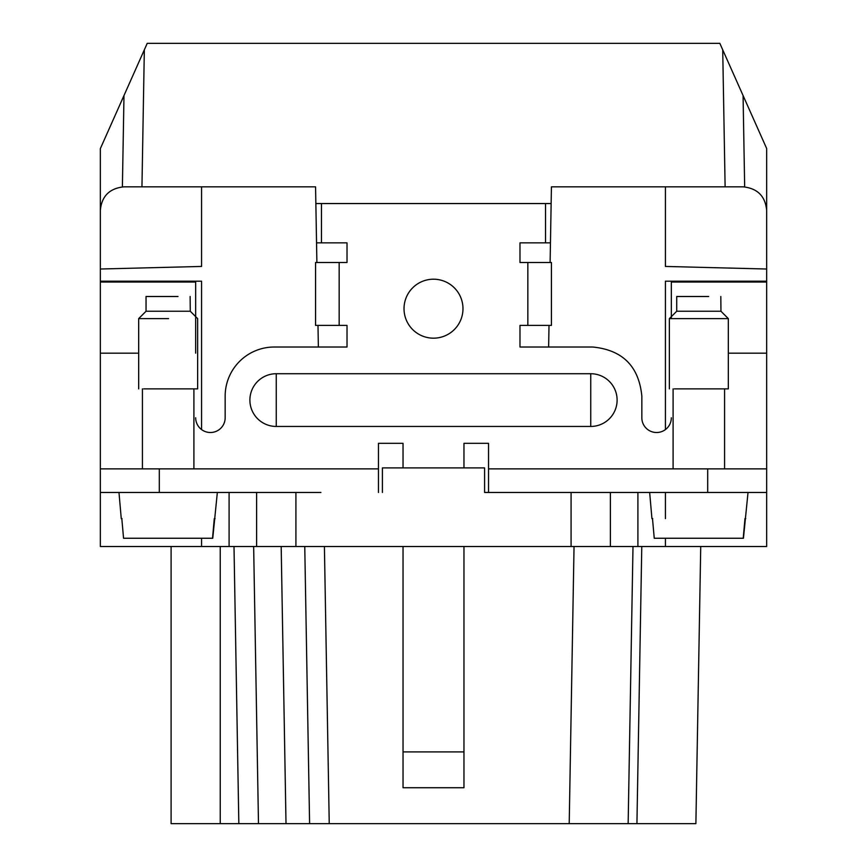 <?xml version="1.0" encoding="UTF-8"?>
<svg xmlns="http://www.w3.org/2000/svg" width="867" height="867" viewBox="0 0 867 867"><rect width="100%" height="100%" fill="white"/><g stroke="black" fill="none" stroke-linecap="round" stroke-linejoin="round"><path stroke-width="1.3" d="M766.656 210.421C765.366 196.213 757.509 188.345 743.062 186.828L665.423 186.828L665.423 266.44L766.656 269.019L766.656 148.495L719.838 43.35L147.217 43.35L100.344 148.625L100.344 210.421C101.623 196.213 109.491 188.345 123.938 186.828L315.566 186.828L316.888 262.506M766.656 375.519L766.656 148.495L766.656 375.519L766.656 148.495L766.656 375.519L766.656 148.495L743.073 95.533L766.656 148.495L743.073 95.533L744.666 186.882M766.656 269.019L766.656 292.233L766.656 282.046L671.329 282.046L671.329 318.612M766.656 282.046L766.656 546.513L665.423 546.513L665.423 538.255M665.423 281.179L665.423 429.566L665.423 281.179L766.656 281.179M550.111 262.506L551.434 186.828L665.423 186.828M548.638 347.017L549.006 325.396M665.423 492.467L665.423 518.607M615.57 492.467L637.906 492.467L637.906 546.513L665.423 546.513M637.906 546.513L610.39 546.513L652.656 546.513L641.775 546.513L636.931 823.65L695.887 823.65L700.731 546.513M171.102 546.513L171.102 823.65L309.595 823.65L304.761 546.513L309.595 823.65L628.152 823.65L569.207 823.65L574.041 546.513L571.082 546.513L610.39 546.513L610.39 492.467L610.39 546.513L610.39 492.467L571.082 492.467L571.082 546.513L281.179 546.513L286.012 823.65L286.869 823.65M403.036 467.898L403.036 443.33L378.467 443.33L378.467 468.874L159.311 468.874L159.311 492.467L100.344 492.467L100.344 546.513L295.918 546.513L295.918 492.467L279.207 492.467M122.388 186.882L123.992 95.533M320.909 492.467L256.61 492.467L256.61 546.513M484.599 492.467L488.533 492.467L484.599 492.467L484.599 467.898L382.401 467.898L382.401 492.467M201.577 186.828L201.577 266.44L100.344 269.019L100.344 210.421L100.344 282.046L195.671 282.046L195.671 353.172M766.656 468.874L766.656 492.467L766.656 468.874L488.533 468.874L488.533 492.467L766.656 492.467L766.656 468.874L753.835 468.874M229.094 546.513L229.094 492.467L256.61 492.467M201.577 546.513L201.577 538.255M229.094 492.467L212.448 492.467M100.344 281.179L201.577 281.179L201.577 429.566M195.671 299.126L195.671 291.345M238.837 823.65L234.003 546.513L238.837 823.65M309.595 823.65L286.012 823.65M463.964 546.513L463.964 787.735L463.964 546.513M403.036 546.513L403.036 787.735L463.964 787.735M628.152 823.65L632.997 546.513L628.152 823.65L636.931 823.65M317.994 325.396L318.362 347.017M652.721 518.607L651.941 518.607L649.654 492.467L748.026 492.467L743.442 538.255L654.466 538.255L706.161 538.255M315.859 203.539L551.141 203.539M527.84 262.506L551.434 262.506L551.434 325.396L527.84 325.396L527.84 262.506L519.983 262.506L519.983 242.847L545.538 242.847L545.538 203.539L545.538 242.847L550.447 242.847M378.467 468.874L378.467 492.467M488.533 468.874L488.533 443.33L463.964 443.33L463.964 467.898M195.671 417.775A14.739 14.739 -6.1 0 0 210.421 432.514A14.739 14.739 -6.1 0 0 225.16 417.775L225.16 396.154A49.137 49.137 -6.1 0 1 274.297 347.017L347.017 347.017L347.017 325.396L315.566 325.396L315.566 262.506L347.017 262.506L347.017 242.847L316.553 242.847M138.677 353.172L100.344 353.172L100.344 282.046M159.311 468.874L100.344 468.874L100.344 353.172M728.323 353.172L766.656 353.172M527.84 325.396L519.983 325.396L519.983 347.017L592.703 347.017C622.549 349.932 638.925 366.308 641.84 396.154L641.84 417.775A14.739 14.739 -6.1 0 0 656.579 432.514A14.739 14.739 -6.1 0 0 671.329 417.775M321.462 203.539L321.462 242.847M339.16 262.506L339.16 325.396L339.16 262.506M590.741 426.456L590.741 373.72A26.368 26.368 -6.1 0 1 617.109 400.088A26.368 26.368 -6.1 0 1 590.741 426.456L276.259 426.456L276.259 373.72A26.368 26.368 -6.1 0 0 249.891 400.088A26.368 26.368 -6.1 0 0 276.259 426.456M590.741 373.72L276.259 373.72M404.022 308.695A29.478 29.478 -6.1 0 0 433.5 338.173A29.478 29.478 -6.1 0 0 462.978 308.695A29.478 29.478 -6.1 0 0 433.5 279.207A29.478 29.478 -6.1 0 0 404.022 308.695M707.689 492.467L707.689 468.874L724.584 468.874L724.584 388.882L698.488 388.882L728.323 388.882L728.323 318.612L699.246 318.612M159.311 492.467L295.918 492.467M137.062 492.467L217.346 492.467L212.751 538.255L123.775 538.255L175.481 538.255M651.941 518.607L652.493 518.607L654.249 538.255L743.225 538.255L744.97 518.607L745.739 518.607M674.374 388.882L728.323 388.882M100.344 468.874L100.344 492.467L100.344 468.874M122.03 518.607L121.261 518.607L121.814 518.607L123.558 538.255L212.534 538.255L214.279 518.607L215.059 518.607M743.442 538.255L705.825 538.255M143.684 388.882L197.643 388.882L167.808 388.882L193.905 388.882L193.905 468.874M212.751 538.255L175.145 538.255M669.357 318.612L728.323 318.612L720.954 311.242L676.726 311.242L669.357 318.612L669.357 388.882M138.677 388.882L138.677 318.612L168.566 318.612M190.133 296.503L190.274 311.242L146.046 311.242L138.677 318.612M708.686 296.503L676.726 296.503L676.726 311.242M720.813 296.503L720.954 311.242M178.006 296.503L146.046 296.503L146.046 311.242M725.115 186.828L722.72 49.831M141.95 186.828L144.334 49.831M220.24 823.65L220.24 546.513M253.652 546.513L258.485 823.65M329.243 823.65L324.41 546.513M403.036 751.906L463.964 751.906M673.095 468.874L673.095 388.882M121.261 518.607L118.974 492.467M142.416 468.874L142.416 388.882M197.643 388.882L197.643 318.612L190.274 311.242"/></g></svg>

